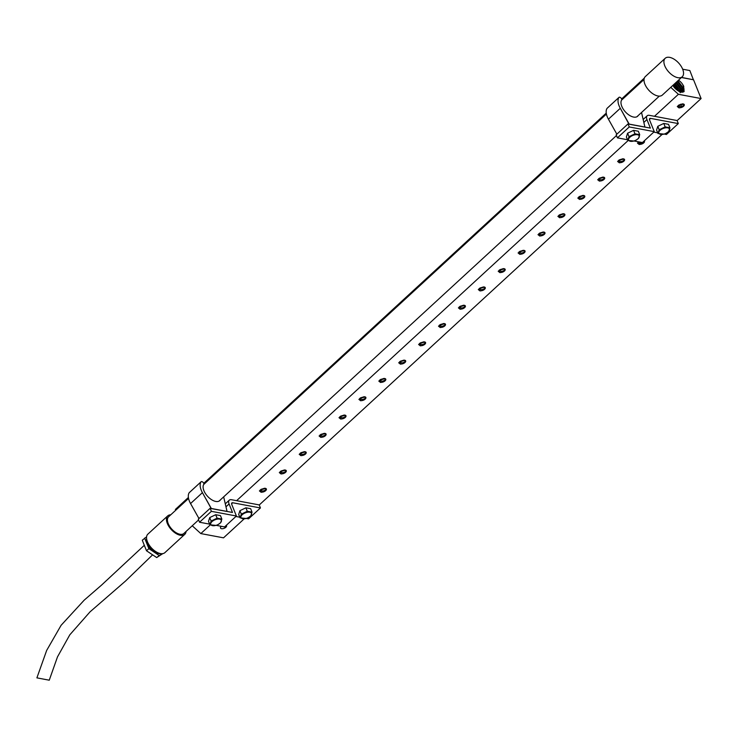 <?xml version="1.0" encoding="UTF-8"?>
<svg xmlns="http://www.w3.org/2000/svg" width="738" height="738" viewBox="0 0 738 738"><rect width="100%" height="100%" fill="white"/><g stroke="black" fill="none" stroke-linecap="round" stroke-linejoin="round"><path stroke-width="1.11" d="M175.709 510.244L175.386 509.441L188.384 497.477M203.743 483.353L606.258 113.108M621.617 98.975L644.329 78.09M693.388 79.75L689.845 70.553L682.668 69.215M192.24 525.77L200.828 533.583L210.219 524.949M236.603 500.678L628.093 140.571M654.477 116.3L678.397 94.298L701.1 98.551L693.554 79.787L681.423 77.508M670.741 87.342L678.397 94.298M693.323 79.741L681.543 77.407M681.165 92.139L683.028 91.447L684.015 89.455L683.582 86.383L684.117 91.54C682.198 92.85 679.652 92.213 676.488 89.649A7.97 4.234 -132.6 0 1 672.881 85.377L677.05 90.11M678.517 80.184A7.97 4.234 -132.6 0 1 682.585 84.298L683.803 86.355M683.582 86.383L682.585 84.298M682.549 91.78L683.139 90.211L682.724 87.185L677.835 80.82M677.244 81.365L682.115 87.684L682.17 91.946M681.534 92.102L681.248 88.486L676.377 82.149M675.787 82.693L680.639 88.984L681.045 92.121M680.187 92.757L679.781 89.787L674.929 83.486M674.338 84.031L679.532 91.623M678.259 90.958L673.48 84.824M200.828 533.583L223.531 537.836L244.177 518.851M259.241 504.986L662.051 134.473M677.115 120.617L701.1 98.551M339.692 417.385L342.801 417.819L344.692 417.081L345.882 415.614M679.006 107.914L680.704 107.665A3.266 1.605 158.1 0 0 684.255 104.621A3.266 1.605 158.1 0 0 683.259 103.966A3.266 1.605 158.1 0 0 682.05 103.966L677.281 106.521L679.006 107.914L680.704 107.665M638.702 141.853L637.484 143.126L639.209 144.519L640.907 144.27A3.266 1.605 158.1 0 0 644.458 141.235A3.266 1.605 158.1 0 0 644.219 140.903M619.311 162.821L621.009 162.572A3.266 1.605 158.1 0 0 624.56 159.537A3.266 1.605 158.1 0 0 623.564 158.882A3.266 1.605 158.1 0 0 622.355 158.873L617.586 161.428L619.311 162.821L621.009 162.572M599.413 181.124L601.11 180.884A3.266 1.605 158.1 0 0 604.662 177.84A3.266 1.605 158.1 0 0 603.666 177.185A3.266 1.605 158.1 0 0 602.457 177.175L597.679 179.731L599.413 181.124L601.11 180.884M579.514 199.426L581.212 199.186A3.266 1.605 158.1 0 0 584.764 196.142A3.266 1.605 158.1 0 0 583.767 195.487A3.266 1.605 158.1 0 0 582.559 195.478L577.78 198.033L579.514 199.426L581.212 199.186M559.616 217.738L561.314 217.489A3.266 1.605 158.1 0 0 564.865 214.444A3.266 1.605 158.1 0 0 563.869 213.789A3.266 1.605 158.1 0 0 562.66 213.789L557.882 216.335L559.616 217.738L561.314 217.489M539.718 236.04L541.415 235.791A3.266 1.605 158.1 0 0 544.967 232.747A3.266 1.605 158.1 0 0 543.971 232.092A3.266 1.605 158.1 0 0 542.762 232.092L537.984 234.638L539.718 236.04L541.415 235.791M519.82 254.342L521.517 254.093A3.266 1.605 158.1 0 0 525.059 251.049A3.266 1.605 158.1 0 0 524.072 250.394A3.266 1.605 158.1 0 0 522.864 250.394L518.085 252.94L519.82 254.342L521.517 254.093M499.921 272.645L501.619 272.396A3.266 1.605 158.1 0 0 505.161 269.352A3.266 1.605 158.1 0 0 504.174 268.697A3.266 1.605 158.1 0 0 502.965 268.697L498.187 271.252L499.921 272.645L501.619 272.396M480.023 290.947L481.72 290.698A3.266 1.605 158.1 0 0 485.263 287.654A3.266 1.605 158.1 0 0 484.276 286.999A3.266 1.605 158.1 0 0 483.067 286.999L478.289 289.554L480.023 290.947L481.72 290.698M460.125 309.25L461.822 309.001A3.266 1.605 158.1 0 0 465.364 305.966A3.266 1.605 158.1 0 0 464.377 305.311A3.266 1.605 158.1 0 0 463.169 305.301L458.39 307.857L460.125 309.25L461.822 309.001M440.226 327.552L441.924 327.303A3.266 1.605 158.1 0 0 445.466 324.268A3.266 1.605 158.1 0 0 444.479 323.613A3.266 1.605 158.1 0 0 443.27 323.604L438.492 326.159L440.226 327.552L441.924 327.303M420.328 345.854L422.025 345.615A3.266 1.605 158.1 0 0 425.568 342.57A3.266 1.605 158.1 0 0 424.571 341.915A3.266 1.605 158.1 0 0 423.372 341.906L418.594 344.462L420.328 345.854L422.025 345.615M400.43 364.157L402.127 363.917A3.266 1.605 158.1 0 0 405.669 360.873A3.266 1.605 158.1 0 0 404.673 360.218A3.266 1.605 158.1 0 0 403.474 360.218L398.695 362.764L400.43 364.157L402.127 363.917M380.531 382.469L382.229 382.219A3.266 1.605 158.1 0 0 385.771 379.175A3.266 1.605 158.1 0 0 384.775 378.52A3.266 1.605 158.1 0 0 383.575 378.52L378.797 381.066L380.531 382.469L382.229 382.219M360.633 400.771L362.33 400.522A3.266 1.605 158.1 0 0 365.873 397.478A3.266 1.605 158.1 0 0 364.876 396.823A3.266 1.605 158.1 0 0 363.677 396.823L358.899 399.369L360.633 400.771L362.33 400.522M340.725 419.073L342.432 418.824A3.266 1.605 158.1 0 0 345.974 415.78A3.266 1.605 158.1 0 0 344.978 415.125A3.266 1.605 158.1 0 0 343.779 415.125L339 417.68L340.725 419.073L342.432 418.824M320.827 437.376L322.534 437.127A3.266 1.605 158.1 0 0 326.076 434.082A3.266 1.605 158.1 0 0 325.08 433.427A3.266 1.605 158.1 0 0 323.881 433.427L319.102 435.983L320.827 437.376L322.534 437.127M300.929 455.678L302.635 455.429A3.266 1.605 158.1 0 0 306.178 452.394A3.266 1.605 158.1 0 0 305.181 451.739A3.266 1.605 158.1 0 0 303.973 451.73L299.204 454.285L300.929 455.678L302.635 455.429M281.03 473.98L282.737 473.731A3.266 1.605 158.1 0 0 286.279 470.696A3.266 1.605 158.1 0 0 285.283 470.041A3.266 1.605 158.1 0 0 284.075 470.032L279.305 472.588L281.03 473.98L282.737 473.731M261.132 492.283L262.839 492.043A3.266 1.605 158.1 0 0 266.381 488.999A3.266 1.605 158.1 0 0 265.385 488.344A3.266 1.605 158.1 0 0 264.176 488.335L259.407 490.89L261.132 492.283L262.839 492.043M221.308 526.314A3.266 1.605 158.1 0 0 220.524 528.039A3.266 1.605 158.1 0 0 221.52 528.694A3.266 1.605 158.1 0 0 225.099 527.836A3.266 1.605 158.1 0 0 226.584 525.604A3.266 1.605 158.1 0 0 226.345 525.271M678.157 105.516L678.047 106.706L679.172 107.573M677.964 106.226L681.073 106.669L682.964 105.921L684.163 104.455M678.895 104.98L682.484 103.92M678.102 105.626L683.609 104.067M682.29 104.049L680.288 104.842M683.028 105.885L681.026 106.678M459.267 306.851L459.165 308.05L460.281 308.908M459.082 307.571L462.191 308.004L464.082 307.257L465.272 305.79M460.014 306.316L463.602 305.264M459.221 306.962L464.719 305.403M339.877 416.675L339.775 417.865L340.891 418.732M340.624 416.14L344.212 415.079M339.831 416.786L345.329 415.226M479.165 288.549L479.063 289.748L480.18 290.606M478.98 289.268L482.089 289.702L483.98 288.955L485.17 287.488M479.912 288.014L483.501 286.962M479.119 288.659L484.626 287.1M280.182 471.582L280.071 472.781L281.196 473.639M279.997 472.302L283.097 472.735L284.997 471.988L286.187 470.521M280.929 471.047L284.517 469.995M280.136 471.693L285.634 470.134M499.063 270.246L498.962 271.436L500.078 272.304M498.879 270.957L501.988 271.399L503.879 270.652L505.069 269.185M499.81 269.711L503.399 268.65M499.017 270.357L504.524 268.798M359.775 398.363L359.674 399.562L360.79 400.42M359.591 399.083L362.699 399.516L364.59 398.769L365.78 397.312M360.522 397.837L364.111 396.776M359.729 398.483L365.227 396.924M518.962 251.944L518.86 253.134L519.976 254.001M518.777 252.654L521.886 253.088L523.777 252.35L524.967 250.883M519.709 251.409L523.297 250.348M518.915 252.055L524.423 250.496M538.86 233.632L538.758 234.832L539.875 235.69M538.675 234.352L541.784 234.785L543.675 234.038L544.865 232.581M539.607 233.097L543.196 232.046M538.814 233.752L544.321 232.184M379.673 380.061L379.572 381.26L380.688 382.118M379.489 380.78L382.598 381.214L384.489 380.467L385.679 379.009M380.421 379.526L384.009 378.474M379.627 380.181L385.125 378.612M558.767 215.33L558.657 216.529L559.773 217.387M558.574 216.049L561.683 216.483L563.574 215.736L564.764 214.269M559.505 214.795L563.094 213.743M558.712 215.45L564.219 213.882M300.08 453.28L299.979 454.479L301.095 455.337M299.896 453.999L303.004 454.433L304.895 453.685L306.086 452.219M300.827 452.745L304.416 451.693M300.034 453.39L305.532 451.831M578.666 197.028L578.555 198.227L579.671 199.085M578.472 197.747L581.581 198.181L583.472 197.433L584.662 195.967M579.404 196.493L582.992 195.441M578.61 197.138L584.118 195.579M399.572 361.758L399.47 362.958L400.586 363.816M399.387 362.478L402.496 362.911L404.387 362.164L405.577 360.697M400.319 361.223L403.907 360.172M399.526 361.869L405.024 360.31M598.564 178.725L598.453 179.924L599.57 180.782M598.37 179.445L601.479 179.878L603.37 179.131L604.56 177.664M599.302 178.19L602.891 177.138M598.509 178.836L604.016 177.277M260.283 489.884L260.173 491.084L261.298 491.942M260.09 490.604L263.198 491.038L265.099 490.29L266.289 488.824M261.031 489.349L264.619 488.298M260.237 489.995L265.735 488.436M618.462 160.423L618.352 161.622L619.468 162.48M618.269 161.142L621.378 161.576L623.269 160.829L624.459 159.362M619.2 159.888L622.789 158.836M618.407 160.533L623.914 158.974M419.47 343.456L419.369 344.655L420.485 345.513M419.285 344.176L422.394 344.609L424.285 343.862L425.475 342.395M420.217 342.921L423.806 341.869M419.424 343.567L424.922 342.008M638.361 142.12L638.25 143.32L640.907 144.27M638.167 142.84L641.276 143.273L643.167 142.526L644.357 141.059M638.305 142.231L641.036 142.296M319.978 434.977L319.877 436.167L320.993 437.034M319.794 435.688L322.903 436.13L324.794 435.383L325.984 433.916M320.726 434.442L324.314 433.381M319.932 435.088L325.43 433.529M439.368 325.154L439.267 326.353L440.383 327.211M439.184 325.873L442.293 326.307L444.184 325.559L445.374 324.093M440.116 324.619L443.704 323.567M439.322 325.264L444.82 323.705M444.239 325.523L442.246 326.316M443.51 323.696L441.509 324.489M643.232 142.489L641.23 143.283M285.053 471.951L283.051 472.744M284.315 470.124L282.322 470.918M623.333 160.792L621.331 161.585M622.595 158.965L620.593 159.759M424.341 343.825L422.348 344.618M423.612 341.998L421.61 342.792M603.435 179.094L601.433 179.887M602.697 177.268L600.695 178.061M324.849 435.346L322.847 436.14M324.12 433.52L322.119 434.313M583.537 197.397L581.535 198.19M582.799 195.57L580.797 196.363M404.442 362.127L402.441 362.921M403.714 360.301L401.712 361.094M563.638 215.699L561.636 216.492M562.9 213.872L560.898 214.666M543.74 234.001L541.738 234.795M543.002 232.175L541 232.968M384.544 380.43L382.542 381.223M383.815 378.603L381.814 379.397M523.842 252.313L521.84 253.106M523.104 250.477L521.102 251.271M304.951 453.649L302.949 454.442M304.222 451.822L302.22 452.615M503.943 270.615L501.941 271.409M503.205 268.789L501.203 269.573M364.646 398.741L362.644 399.526M363.917 396.906L361.915 397.699M484.036 288.918L482.043 289.711M483.307 287.091L481.305 287.885M265.154 490.253L263.152 491.047M264.416 488.427L262.424 489.22M464.137 307.22L462.145 308.014M463.409 305.394L461.407 306.187M344.747 417.044L342.746 417.837M344.019 415.208L342.017 416.001M649.375 115.34L677.078 120.534L678.305 123.587L650.602 118.394A2.509 1.338 47.4 0 0 649.717 118.578A2.509 1.338 47.4 0 0 649.625 120.091L654.274 131.65L629.256 126.954L628.029 123.91L628.988 124.187L628.029 123.91L616.175 134.814L617.402 137.858L616.175 134.814L628.029 123.91L629.256 126.954L617.402 137.858L627.494 139.75L617.402 137.858L629.256 126.954L654.274 131.65L642.42 142.554L633.951 140.967L642.42 142.554L654.274 131.65L649.625 120.091A2.509 1.338 47.4 0 1 649.717 118.578A2.509 1.338 47.4 0 1 650.602 118.394L649.458 119.436L650.602 118.394L678.305 123.587L666.451 134.491L664.126 134.048L666.451 134.491L678.305 123.587L677.078 120.534L649.375 115.34A6.282 3.339 -132.6 0 0 647.161 115.801A6.282 3.339 -132.6 0 1 649.375 115.34M644.92 127.074L650.372 128.098L646.949 119.584A6.282 3.339 -132.6 0 1 647.161 115.801A6.282 3.339 -132.6 0 0 646.949 119.584L643.84 122.443L646.949 119.584L650.372 128.098L628.988 124.187L620.289 108.283A15.203 8.081 -132.6 0 1 618.914 97.453A1.882 1.006 -132.6 0 1 619.007 97.351A1.882 1.006 -132.6 0 1 620.935 97.969A1.882 1.006 -132.6 0 1 621.645 100.027A11.439 6.079 47.4 0 0 625.953 112.49A11.439 6.079 47.4 0 0 637.65 116.244A11.439 6.079 47.4 0 0 638.222 115.543A11.439 6.079 47.4 0 1 637.65 116.244A11.439 6.079 47.4 0 1 625.953 112.49A11.439 6.079 47.4 0 1 621.645 100.027A1.882 1.006 -132.6 0 0 620.935 97.969A1.882 1.006 -132.6 0 0 619.007 97.351A1.882 1.006 -132.6 0 0 618.914 97.453L607.06 108.357A1.882 1.006 -132.6 0 1 607.153 108.255L619.007 97.351L607.153 108.255A1.882 1.006 -132.6 0 0 607.06 108.357A15.203 8.081 -132.6 0 0 608.435 119.187A15.203 8.081 -132.6 0 1 607.06 108.357L618.914 97.453A15.203 8.081 -132.6 0 0 620.289 108.283L608.435 119.187L616.857 134.187L608.435 119.187L620.289 108.283L629.182 124.104L644.911 127.047L629.2 124.159L644.929 127.102L641.543 112.49L644.92 127.074M633.582 130.34L627.604 133.209L626.377 136.973L627.761 140.432L633.785 141.013A5.701 2.804 158.1 0 0 636.101 140.082L638.49 138.449L639.717 134.694L634.975 133.799L628.997 136.668L627.604 133.209L626.377 136.973L627.761 140.432L633.785 141.013A5.701 2.804 158.1 0 0 636.101 140.082A5.701 2.804 158.1 0 0 639.191 137.111A5.701 2.804 158.1 0 0 635.104 134.777A5.701 2.804 158.1 0 0 628.656 138.91A5.701 2.804 158.1 0 0 633.785 141.013A5.701 2.804 158.1 0 1 628.656 138.91A5.701 2.804 158.1 0 1 635.104 134.777A5.701 2.804 158.1 0 1 639.191 137.111A5.701 2.804 158.1 0 1 636.101 140.082L638.49 138.449L639.717 134.694L634.975 133.799L628.997 136.668L627.761 140.432L628.997 136.668L627.604 133.209L633.582 130.34L634.975 133.799L633.582 130.34L638.333 131.235L639.717 134.694L638.333 131.235L633.582 130.34M657.687 132.849L653.776 132.111L657.687 132.849M657.798 126.299L656.571 130.063L657.955 133.513L663.988 134.095A5.683 2.786 158.1 0 0 666.285 133.172A5.683 2.786 158.1 0 0 669.366 130.211A5.683 2.786 158.1 0 0 665.289 127.877A5.683 2.786 158.1 0 0 658.877 132.001A5.683 2.786 158.1 0 0 663.988 134.095A5.683 2.786 158.1 0 0 666.285 133.172A5.683 2.786 158.1 0 0 669.366 130.211A5.683 2.786 158.1 0 0 665.289 127.877A5.683 2.786 158.1 0 0 658.877 132.001A5.683 2.786 158.1 0 0 663.988 134.095L657.955 133.513L659.191 129.75L665.159 126.881L669.91 127.775L665.159 126.881L663.776 123.431L657.798 126.299L659.191 129.75L665.159 126.881L663.776 123.431L657.798 126.299L656.571 130.063L657.955 133.513L659.191 129.75L657.798 126.299M668.527 124.325L663.776 123.431L668.527 124.325L669.91 127.775L668.683 131.53L666.303 133.154L668.683 131.53L669.44 130.146L669.91 127.775L668.527 124.325M231.501 499.718L259.213 504.912L260.431 507.956L232.728 502.762A2.509 1.338 47.4 0 0 231.843 502.947A2.509 1.338 47.4 0 0 231.76 504.46L236.409 516.019L211.382 511.333L210.155 508.279L211.114 508.556L210.155 508.279L198.301 519.183L199.528 522.236L198.301 519.183L210.155 508.279L211.382 511.333L199.528 522.236L209.62 524.128L199.528 522.236L211.382 511.333L236.409 516.019L224.555 526.923L216.086 525.336L224.555 526.923L236.409 516.019L231.76 504.46A2.509 1.338 47.4 0 1 231.843 502.947A2.509 1.338 47.4 0 1 232.728 502.762L231.584 503.814L232.728 502.762L260.431 507.956L248.577 518.86L246.252 518.427L248.577 518.86L260.431 507.956L259.213 504.912L231.501 499.718A6.282 3.339 -132.6 0 0 229.287 500.17A6.282 3.339 -132.6 0 1 231.501 499.718M227.046 511.452L232.498 512.467L229.075 503.962A6.282 3.339 -132.6 0 1 229.287 500.17A6.282 3.339 -132.6 0 0 229.075 503.962L225.976 506.812L229.075 503.962L232.498 512.467L211.308 508.473L202.415 492.652A15.203 8.081 -132.6 0 1 201.05 481.831A1.882 1.006 -132.6 0 1 201.133 481.73A1.882 1.006 -132.6 0 1 203.061 482.348A1.882 1.006 -132.6 0 1 203.771 484.396A11.439 6.079 47.4 0 0 208.079 496.858A11.439 6.079 47.4 0 0 219.776 500.613A11.439 6.079 47.4 0 0 220.358 499.912A11.439 6.079 47.4 0 1 219.776 500.613A11.439 6.079 47.4 0 1 208.079 496.858A11.439 6.079 47.4 0 1 203.771 484.396A1.882 1.006 -132.6 0 0 203.061 482.348A1.882 1.006 -132.6 0 0 201.133 481.73A1.882 1.006 -132.6 0 0 201.05 481.831L189.196 492.726A1.882 1.006 -132.6 0 1 189.279 492.624L201.133 481.73L189.279 492.624A1.882 1.006 -132.6 0 0 189.196 492.726A15.203 8.081 -132.6 0 0 190.561 503.556A15.203 8.081 -132.6 0 1 189.196 492.726L201.05 481.831A15.203 8.081 -132.6 0 0 202.415 492.652L190.561 503.556L198.983 518.556L190.561 503.556L202.415 492.652L211.225 508.547L227.036 511.425L211.114 508.556L227.055 511.48L223.669 496.868L227.046 511.452M215.708 514.718L209.73 517.587L208.503 521.342L209.896 524.801L215.92 525.382A5.701 2.804 158.1 0 0 218.227 524.46L220.616 522.818L221.852 519.063L217.101 518.168L211.123 521.046L209.73 517.587L208.503 521.342L209.896 524.801L215.92 525.382A5.701 2.804 158.1 0 0 218.227 524.46A5.701 2.804 158.1 0 0 221.317 521.48A5.701 2.804 158.1 0 0 217.23 519.146A5.701 2.804 158.1 0 0 210.791 523.288A5.701 2.804 158.1 0 0 215.92 525.382A5.701 2.804 158.1 0 1 210.791 523.288A5.701 2.804 158.1 0 1 217.23 519.146A5.701 2.804 158.1 0 1 221.317 521.48A5.701 2.804 158.1 0 1 218.227 524.46L220.616 522.818L221.852 519.063L217.101 518.168L211.123 521.046L209.896 524.801L211.123 521.046L209.73 517.587L215.708 514.718L217.101 518.168L215.708 514.718L220.459 515.604L221.852 519.063L220.459 515.604L215.708 514.718M239.813 517.218L235.902 516.48L239.813 517.218M239.933 510.678L238.697 514.432L240.081 517.882L246.114 518.463A5.683 2.786 158.1 0 0 248.411 517.541A5.683 2.786 158.1 0 0 251.492 514.58A5.683 2.786 158.1 0 0 247.424 512.255A5.683 2.786 158.1 0 0 241.003 516.379A5.683 2.786 158.1 0 0 246.114 518.463A5.683 2.786 158.1 0 0 248.411 517.541L250.809 515.908L252.036 512.144L247.295 511.259L241.317 514.128L247.295 511.259L245.911 507.809L239.933 510.678L241.317 514.128L240.081 517.882L246.114 518.463A5.683 2.786 158.1 0 1 241.003 516.379A5.683 2.786 158.1 0 1 247.424 512.255A5.683 2.786 158.1 0 1 251.492 514.58A5.683 2.786 158.1 0 1 248.411 517.541L250.809 515.908L252.036 512.144L247.295 511.259L245.911 507.809L239.933 510.678L238.697 514.432L240.081 517.882L241.317 514.128L239.933 510.678M250.652 508.694L245.911 507.809L250.652 508.694L252.036 512.144L250.652 508.694M144.316 545.29L101.447 585.197L84.197 600.151L61.097 625.307L46.669 650.418L36.9 677.862L49.252 680.196L57.49 656.885L69.796 634.828L90.027 611.857L125.589 580.99L152.6 554.838M162.794 553.629L156.687 557.568L146.521 550.779L142.277 540.225L146.585 536.821M161.714 553.703L156.687 557.568M159.039 555.41L148.873 548.62L146.521 550.779M148.873 548.62L144.63 538.067M146.594 538.666A10.683 5.683 47.4 0 0 150.617 548.694A10.683 5.683 47.4 0 0 160.275 553.537M170.746 514.81A12.564 6.679 47.4 0 0 168.393 515.392A12.564 6.679 47.4 0 0 167.757 515.853L147.858 534.155A12.564 6.679 47.4 0 0 150.949 547.375A12.564 6.679 47.4 0 0 164.233 553.122A12.564 6.679 47.4 0 0 164.869 552.661L184.768 534.358A12.564 6.679 47.4 0 0 186.059 531.461M167.757 515.853A12.564 6.679 47.4 0 0 170.847 529.072A12.564 6.679 47.4 0 0 184.131 534.819A12.564 6.679 47.4 0 0 184.768 534.358M188.55 498.436L168.605 516.784A11.31 6.015 47.4 0 0 171.391 528.676A11.31 6.015 47.4 0 0 183.347 533.851A11.31 6.015 47.4 0 0 183.919 533.426L198.596 519.921M665.215 58.265L645.316 76.577A12.564 6.679 47.4 0 0 648.416 89.787A12.564 6.679 47.4 0 0 661.7 95.543A12.564 6.679 47.4 0 0 662.337 95.073L682.235 76.77A12.564 6.679 47.4 0 0 679.135 63.551A12.564 6.679 47.4 0 0 665.861 57.804A12.564 6.679 47.4 0 0 665.215 58.265A12.564 6.679 47.4 0 0 668.314 71.485A12.564 6.679 47.4 0 0 681.598 77.232A12.564 6.679 47.4 0 0 682.235 76.77M681.22 105.838L680.574 104.224M679.163 90.276L680.03 90.156M680.639 88.984L681.497 88.855M682.115 87.684L682.973 87.554M677.945 106.779L678.434 105.737M439.165 326.417L439.645 325.384M638.149 143.384L638.638 142.351M279.979 472.846L280.458 471.813M618.25 161.687L618.739 160.653M419.267 344.72L419.747 343.687M598.352 179.989L598.841 178.956M319.775 436.241L320.255 435.199M578.454 198.291L578.943 197.258M399.369 363.022L399.848 361.989M558.555 216.594L559.044 215.561M538.657 234.896L539.146 233.863M379.47 381.325L379.95 380.291M518.759 253.208L519.248 252.165M299.877 454.543L300.357 453.51M498.86 271.51L499.349 270.468M359.572 399.627L360.052 398.594M478.962 289.813L479.451 288.779M260.08 491.148L260.56 490.115M459.064 308.115L459.543 307.082M339.674 417.939L340.153 416.896M643.158 119.482L647.161 115.801L643.158 119.482M225.293 503.851L229.287 500.17L225.293 503.851M219.029 501.13L616.47 135.552M636.903 116.761L659.338 96.115M203.716 484.479L606.424 114.058M621.59 100.11L644.025 79.473"/></g></svg>
